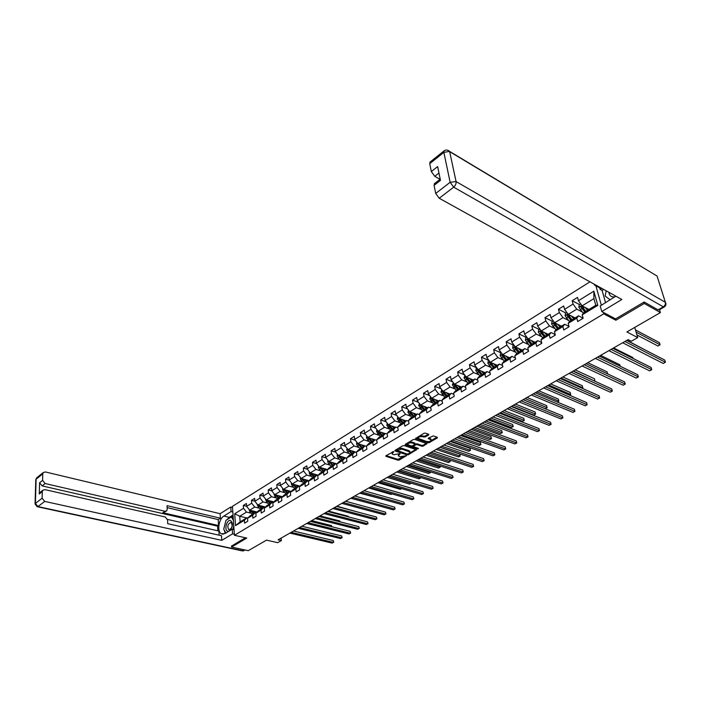 <?xml version="1.0" encoding="UTF-8"?>
<svg xmlns="http://www.w3.org/2000/svg" width="701" height="701" viewBox="0 0 701 701"><rect width="100%" height="100%" fill="white"/><g stroke="black" fill="none" stroke-linecap="round" stroke-linejoin="round"><path stroke-width="1.05" d="M393.769 451.54L385.9 455.755L385.927 456.351L397.966 460.18L399.272 460.014L406.378 455.685L400.166 456.745L398.378 455.922L400.017 453.565L393.953 454.747L392.946 454.423L392.139 453.906L393.769 451.54M428.697 434.935L428.723 434.296L425.323 433.113L423.956 433.288L415.623 438.537L427.882 442.795L429.222 442.629L437.31 437.932L437.345 437.301L433.297 435.891L428.469 438.099L428.215 438.581L431.062 439.816C430.931 441.227 429.511 441.805 426.804 441.551L418.252 438.432C418.392 437.003 419.82 436.425 422.537 436.688L425.227 436.977L428.697 434.935L428.583 434.252M231.47 546L231.54 547.052L248.259 550.679L266.511 540.129L277.692 542.67L281.373 540.576L278.104 539.831L628.157 339.626L631.321 341.256L637.726 337.61L634.729 327.42M615.452 318.832L615.855 320.234L644.254 303.472L660.421 312.576L626.904 331.941L637.726 337.61M615.855 320.234L603.745 313.82L234.423 535.284L232.452 506.359L589.979 281.828M231.54 547.052L246.77 538.061L234.423 535.284M404.188 445.573L402.847 445.748L395.022 450.366L395.04 450.971L407.079 454.888L408.394 454.721L416.455 449.727L404.188 445.573M405.353 444.268L413.31 439.571L414.668 439.396L426.927 443.637L423.264 446.09L421.923 446.265L417.077 444.627L415.737 444.802L413.24 446.572L418.532 448.412L417.594 448.964L405.362 444.89L405.353 444.268M659.527 309.684L660.421 312.576M644.254 303.472L643.86 302.184M595.911 285.798L601.362 305.277M603.351 312.409L603.745 313.82M579.648 304.637L572.191 300.711L573.076 304.059L564.577 309.325L563.709 305.986L558.469 309.255L559.319 312.585L550.986 317.746L550.154 314.434L545.01 317.632L545.825 320.944L537.649 326.009L536.852 322.705L531.805 325.851L532.594 329.146L524.576 334.114L523.813 330.828L518.863 333.913L519.616 337.19L511.748 342.062L511.011 338.793L506.157 341.816L506.884 345.076L499.165 349.86L498.455 346.609L493.688 349.58L494.38 352.822L486.809 357.519L486.126 354.285L481.447 357.195L482.122 360.428L474.682 365.037L474.034 361.812L469.433 364.678L470.082 367.885L462.783 372.406L462.152 369.208L457.639 372.021L458.261 375.21L451.093 379.653L450.489 376.472L446.055 379.223L446.651 382.404L439.615 386.768L439.036 383.596L434.681 386.312L435.251 389.467L428.337 393.752L427.785 390.606L423.509 393.261L424.052 396.407L417.261 400.621L416.727 397.485L412.53 400.096L413.047 403.233L406.37 407.369L405.87 404.249L401.734 406.817L402.234 409.927L395.679 413.993L395.189 410.891L391.132 413.415L391.614 416.517L385.164 420.512L384.7 417.419L380.713 419.908L381.169 422.983L374.833 426.909L374.387 423.842L370.47 426.287L370.908 429.345L364.669 433.209L364.248 430.151L360.393 432.552L360.813 435.601L354.68 439.396L354.277 436.364L350.482 438.721L350.886 441.753L344.857 445.485L344.471 442.462L340.747 444.784L341.124 447.799L335.192 451.479L334.824 448.465L331.161 450.752L331.52 453.749L325.693 457.367L325.343 454.371L321.733 456.623L322.074 459.602L316.344 463.159L316.002 460.18L312.453 462.397L312.786 465.368L307.143 468.864L306.819 465.902L303.331 468.075L303.638 471.028L298.083 474.472L297.785 471.528L294.341 473.666L294.639 476.61L289.171 479.992L288.882 477.066L285.5 479.169L285.78 482.095L280.4 485.434L280.128 482.516L276.799 484.593L277.061 487.502L271.769 490.788L271.506 487.887L268.229 489.929L268.483 492.821L263.261 496.054L263.024 493.171L259.791 495.178L260.027 498.06L254.892 501.241L254.665 498.367L251.484 500.348L251.703 503.213L246.647 506.35L246.428 503.493L243.3 505.447L243.51 508.295L234.712 513.745L235.536 525.636L240.136 521.886L246.91 517.759L247.891 517.995M572.191 300.711L577.536 297.382L578.439 300.738L593.861 291.178L597.795 305.364L582.207 314.837L583.127 318.254L577.694 321.549L576.792 318.131L568.204 323.354L569.081 326.754L563.753 329.978L562.885 326.587L554.473 331.704L555.315 335.087L550.092 338.25L549.26 334.876L541.006 339.897L541.82 343.262L536.694 346.355L535.897 342.999L527.8 347.924L528.58 351.271L523.559 354.312L522.788 350.973L514.849 355.801L515.594 359.131L510.67 362.11L509.934 358.789L502.135 363.53L502.862 366.842L498.025 369.769L497.316 366.465L489.666 371.109L490.358 374.404L485.618 377.278L484.934 373.992L477.425 378.558L478.091 381.826L473.438 384.647L472.781 381.379L465.411 385.857L466.051 389.116L461.477 391.885L460.855 388.634L453.617 393.033L454.23 396.275L449.744 398.992L449.139 395.758L442.033 400.078L442.62 403.303L438.213 405.967L437.634 402.751L430.659 406.992L431.22 410.199L426.891 412.819L426.339 409.621L419.487 413.792L420.022 416.981L415.772 419.548L415.237 416.368L408.508 420.46L409.025 423.632L404.845 426.164L404.337 423.001L397.721 427.023L398.212 430.177L394.102 432.666L393.62 429.511L387.118 433.472L387.592 436.609L383.552 439.054L383.088 435.917L376.7 439.807L377.147 442.927L373.186 445.328L372.739 442.208L366.457 446.029L366.886 449.139L362.987 451.497L362.566 448.403L356.388 452.154L356.8 455.247L352.962 457.569L352.559 454.485L346.487 458.174L346.881 461.249L343.104 463.536L342.719 460.469L336.743 464.097L337.12 467.155L333.413 469.398L333.045 466.349L327.165 469.924L327.525 472.965L323.88 475.173L323.529 472.141L317.746 475.655L318.088 478.678L314.495 480.851L314.162 477.828L308.475 481.289L308.799 484.295L305.268 486.433L304.953 483.436L299.353 486.836L299.66 489.824L296.181 491.936L295.883 488.947L290.38 492.295L290.67 495.274L287.244 497.342L286.963 494.371L281.539 497.666L281.82 500.628L278.446 502.67L278.183 499.708L272.847 502.959L273.101 505.903L269.789 507.91L269.535 504.965L264.286 508.164L264.531 511.09L261.263 513.071L261.026 510.144L255.847 513.29L256.084 516.199L252.868 518.144L252.64 515.235L247.549 518.337L247.768 521.237L244.605 523.148L244.395 520.256L235.536 525.636M575.109 317.895L568.248 314.39L576.765 309.159L582.163 311.971M582.627 317.921L578.527 315.809L569.974 321.023L568.204 323.354M576.765 309.159L573.076 304.059M568.248 314.39L564.577 309.325M576.792 318.131L578.527 315.809M561.51 326.175L554.631 322.758L562.982 317.632L568.353 320.348M568.791 326.307L564.673 324.248L556.287 329.356L554.473 331.704M562.982 317.632L559.319 312.585M554.631 322.758L550.986 317.746M562.885 326.587L564.673 324.248M548.173 334.298L541.268 330.968L549.461 325.939L554.806 328.559M555.166 334.5L551.091 332.519L542.863 337.531L541.006 339.897M549.461 325.939L545.825 320.944M541.268 330.968L537.649 326.009M549.26 334.876L551.091 332.519M535.091 342.263L528.168 339.021L536.204 334.079L541.523 336.62M541.628 342.447L537.772 340.633L529.702 345.549L527.8 347.924M536.204 334.079L532.594 329.146M528.168 339.021L524.576 334.114M535.897 342.999L537.772 340.633M522.254 350.079L515.314 346.916L523.2 342.07L528.493 344.533M528.344 350.263L524.707 348.59L516.786 353.409L514.849 355.801M523.2 342.07L519.616 337.19M515.314 346.916L511.748 342.062M522.788 350.973L524.707 348.59M506.692 359.56L502.713 354.671L510.433 349.913L515.708 352.296M499.165 349.86L502.705 354.662L509.653 357.755M515.331 357.931L511.888 356.397L504.115 361.129L502.135 363.53M510.433 349.913L506.884 345.076M509.934 358.789L511.888 356.397M497.289 365.282L490.323 362.268L497.912 357.606L503.169 359.92M502.564 365.466L499.305 364.056L491.681 368.7L489.666 371.109M497.912 357.606L494.38 352.822M490.323 362.268L486.809 357.519M497.316 366.465L499.305 364.056M485.145 372.678L478.17 369.742L485.627 365.16L490.849 367.403M490.043 372.879L486.958 371.574L479.475 376.13L477.425 378.558M485.627 365.16L482.122 360.428M478.17 369.742L474.682 365.037M484.934 373.992L486.958 371.574M473.228 379.933L466.244 377.068L473.561 372.573L478.765 374.746M477.749 380.152L474.84 378.952L467.497 383.429L465.411 385.857M473.561 372.573L470.082 367.885M466.244 377.068L462.783 372.406M472.781 381.379L474.84 378.952M461.521 387.066L454.528 384.271L461.714 379.854L466.901 381.957M465.692 387.303L462.949 386.198L455.729 390.588L453.617 393.033M461.714 379.854L458.261 375.21M454.528 384.271L451.093 379.653M460.855 388.634L462.949 386.198M450.024 394.067L443.023 391.333L450.077 387.005L455.247 389.046M453.862 394.33L451.26 393.314L444.18 397.625L442.033 400.078M450.077 387.005L446.651 382.404M443.023 391.333L439.615 386.768M449.139 395.758L451.26 393.314M438.73 400.946L431.728 398.282L438.651 394.023L443.803 396.012M442.243 401.235L439.79 400.297L432.832 404.538L430.659 406.992M438.651 394.023L435.251 389.467M431.728 398.282L428.337 393.752M437.634 402.751L439.79 400.297M427.636 407.702L420.626 405.099L427.435 400.919L432.561 402.847M430.843 408.026L428.521 407.167L421.687 411.329L419.487 413.792M427.435 400.919L424.052 396.407M420.626 405.099L417.261 400.621M426.339 409.621L428.521 407.167M416.727 414.344L409.717 411.802L416.403 407.693L421.511 409.568M419.636 414.703L417.445 413.905L410.733 417.998L408.508 420.46M416.403 407.693L413.047 403.233M409.717 411.802L406.37 407.369M415.237 416.368L417.445 413.905M406.01 420.872L399 418.392L405.572 414.352L410.655 416.175M408.639 421.257L406.571 420.53L399.973 424.552L397.721 427.023M405.572 414.352L402.234 409.927M399 418.392L395.679 413.993M404.337 423.001L406.571 420.53M395.478 427.286L388.459 424.859L394.926 420.889L399.991 422.668M397.826 427.715L395.881 427.04L389.397 430.992L387.118 433.472M394.926 420.889L391.614 416.517M388.459 424.859L385.164 420.512M393.62 429.511L395.881 427.04M385.121 433.595L378.102 431.229L384.455 427.321L389.502 429.047M387.206 434.059L385.375 433.437L378.996 437.319L376.7 439.807M384.455 427.321L381.169 422.983M378.102 431.229L374.833 426.909M383.088 435.917L385.375 433.437M374.939 439.79L367.92 437.485L374.168 433.647L379.197 435.321M376.77 440.298L375.044 439.729L368.779 443.549L366.457 446.029M374.168 433.647L370.908 429.345M367.92 437.485L364.669 433.209M372.739 442.208L375.044 439.729M366.509 446.397L357.913 443.637L364.056 439.86L369.068 441.499M366.509 446.432L364.888 445.915L358.728 449.665L356.388 452.154M364.056 439.86L360.813 435.601M357.913 443.637L354.68 439.396M362.566 448.403L364.888 445.915M356.406 452.303L348.064 449.683L354.101 445.976L359.096 447.562M356.432 452.469L354.908 451.996L348.844 455.685L346.487 458.174M354.101 445.976L350.886 441.753M348.064 449.683L344.857 445.485M352.559 454.485L354.908 451.996M346.522 458.139L338.381 455.632L344.322 451.987L349.3 453.529M346.513 458.41L345.085 457.972L339.126 461.6L336.743 464.097M344.322 451.987L341.124 447.799M338.381 455.632L335.192 451.479M342.719 460.469L345.085 457.972M336.927 463.913L328.857 461.486L334.701 457.893L339.652 459.409M336.769 464.255L335.428 463.852L329.558 467.427L327.165 469.924M334.701 457.893L331.52 453.749M328.857 461.486L325.693 457.367M333.045 466.349L335.428 463.852M327.481 469.591L319.481 467.243L325.229 463.712L330.171 465.184M327.174 470.003L325.93 469.644L320.155 473.157L317.746 475.655L316.58 475.331L310.902 478.792L308.475 481.289M325.229 463.712L322.074 459.602M319.481 467.243L316.344 463.159M323.529 472.141L325.93 469.644M318.193 475.19L310.263 472.912L315.923 469.433L320.839 470.87M315.923 469.433L312.786 465.368M310.263 472.912L307.143 468.864M314.162 477.828L316.58 475.331M309.053 480.693L301.185 478.494L306.758 475.068L311.656 476.461M308.51 481.254L307.38 480.93L301.798 484.338L299.353 486.836M306.758 475.068L303.638 471.028M301.185 478.494L298.083 474.472M304.953 483.436L307.38 480.93L306.381 479.948M300.054 486.117L292.256 483.979L297.732 480.614L302.622 481.973M299.441 486.748L298.328 486.441L292.834 489.797L290.38 492.295M297.732 480.614L294.639 476.61M292.256 483.979L289.171 479.992M295.883 488.947L298.328 486.441M291.195 491.462L283.467 489.377L288.856 486.065L293.719 487.388M290.512 492.163L289.425 491.865L284.01 495.169L281.539 497.666M288.856 486.065L285.78 482.095M283.467 489.377L280.4 485.434M286.963 494.371L289.425 491.865M282.477 496.72L274.81 494.696L280.12 491.436L284.965 492.724M281.714 497.491L280.654 497.211L275.327 500.453L272.847 502.959M280.12 491.436L277.061 487.502M274.81 494.696L271.769 490.788M278.183 499.708L280.654 497.211M273.898 501.89L266.284 499.936L271.515 496.72L276.343 497.982M271.506 501.276L273.066 502.731L272.023 502.468L266.774 505.658L264.286 508.164M271.515 496.72L268.483 492.821M266.284 499.936L263.261 496.054M269.535 504.965L272.023 502.468M265.451 506.989L257.898 505.088L263.041 501.925L267.852 503.152M264.549 507.901L263.523 507.638L258.354 510.784L255.847 513.29M263.041 501.925L260.027 498.06M257.898 505.088L254.892 501.241M261.026 510.144L263.523 507.638M257.127 512.019L249.635 510.17L254.7 507.051L259.493 508.251M256.154 512.983L255.155 512.738L250.064 515.84L247.549 518.337M254.7 507.051L251.703 503.213M249.635 510.17L246.647 506.35M252.64 515.235L255.155 512.738M246.656 517.916L239.733 516.251L246.489 512.098L251.265 513.272M246.489 512.098L243.51 508.295M240.136 521.886L239.733 516.251L234.712 513.745M244.395 520.256L246.91 517.759M281.373 540.576L281.145 538.088M582.207 314.837L583.933 312.523L595.78 305.312L593.922 298.608L582.137 305.855L588.971 309.456M597.795 305.364L595.78 305.312M593.922 298.608L593.861 291.178M582.137 305.855L578.439 300.738M246.638 506.28L243.3 505.447M254.892 501.215L251.484 500.348M263.287 496.089L259.791 495.178M271.839 490.884L268.229 489.929M280.531 485.6L276.799 484.593M289.364 480.238L285.5 479.169M298.337 474.796L294.341 473.666M307.45 469.267L303.331 468.075M316.721 463.659L312.453 462.397M326.14 457.955L321.733 456.623M335.718 452.163L331.161 450.752M345.462 446.274L340.747 444.784M355.372 440.298L350.482 438.721M365.449 434.226L360.393 432.552M375.701 428.057L370.47 426.287M386.128 421.783L380.713 419.908M431.001 439.448L430.309 438.554L430.458 439.422M396.748 415.413L391.132 413.415M407.553 408.928L401.734 406.817M418.55 402.348L412.53 400.096M429.757 395.653L423.509 393.261M441.166 388.845L434.681 386.312M452.785 381.931L446.055 379.223M464.623 374.895L457.639 372.021M476.689 367.736L469.433 364.678M488.991 360.463L481.447 357.195M501.268 352.954L493.688 349.58M513.719 345.278L506.157 341.816M526.407 337.461L518.863 333.913M539.341 329.488L531.805 325.851M552.519 321.365L545.01 317.632M565.952 313.084L558.469 309.255M588.884 309.5L586.746 308.379M392.28 451.987L392.061 453.363M398.492 454.038L398.299 455.387M386.146 455.606L397.835 459.339L403.653 456.544M409.691 453.048L415.859 449.455M395.25 450.226L407.185 454.09M396.696 450.244L407.272 454.117L409.147 453.442L409.91 452.014L401.927 449.139L396.696 450.244L396.573 449.455M396.389 449.56L396.512 450.436M409.866 451.707L409.007 450.664L409.147 451.514M398.142 448.526L401.787 448.281L409.007 450.664M426.331 443.365L423.115 445.24L423.264 446.09M415.045 444.259L416.937 443.768L421.783 445.407L423.115 445.24M413.099 445.477L413.213 446.397M405.564 444.145L417.726 448.149M412.004 442.918C409.323 442.655 407.903 443.225 407.754 444.618L411.207 445.976L412.547 445.801L415.045 444.022L412.004 442.918L411.864 442.059L408.674 442.305M407.921 442.752L407.684 444.136M414.931 443.339L414.808 443.864M411.864 442.059L414.659 443.006M419.356 436.004L425.078 436.11L428.372 434.173M418.322 436.609L418.173 437.923M428.653 437.985L430.309 438.554M416.061 437.95L427.741 441.945L429.704 441.411M430.896 440.719L436.986 437.179M249.1 509.496L249.915 512.002L252.448 514.385M253.245 511.055L255.076 512.79M254.857 511.458L256.329 512.817M331.634 526.688L331.503 525.592L311.673 520.633M250.169 510.302L253.447 513.78M254.077 513.395L251.142 510.538M331.503 525.592L331.976 526.775M291.204 532.331L333.457 542.372L332.125 543.1L289.872 533.093M293.526 531.007L333.238 540.497L333.781 542.215L332.125 543.1M333.238 540.497L333.781 542.215M230.086 530.499C233.056 526.197 233.196 522.867 230.515 520.51C226.712 519.283 223.882 530.491 227.799 531.27L228.885 531.227M230.892 522.394C227.843 523.796 227.106 526.197 228.692 529.606L229.034 529.754C232.092 528.379 232.837 525.978 231.26 522.552L230.892 522.394M225.888 533.04L223.715 529.211L225.967 520.326L231.409 516.961L233.407 520.387M233.205 517.391L231.409 516.961M233.792 525.96L232.942 529.343M608.871 292.299C609.265 295.305 610.86 296.865 613.655 296.97L615.224 296.716M612.998 294.586L613.612 294.928M610.238 299.888L605.094 296.006L606.207 290.827M234.038 529.588L232.259 529.185L232.574 533.847L221.779 540.348L44.698 501.408L37.959 506.586L243.002 550.802L244.579 549.882M232.259 529.185L224.986 533.592L221.236 533.776C216.863 531.489 218.765 518.871 223.873 516.067L231.067 511.572L230.76 507.007L220.132 513.693L220.412 518.223L167.075 505.658L167.206 509.399L166.628 510.933L165.068 511.283L45.144 483.532L42.139 485.898L39.589 482.735L39.282 493.977L40.334 492.172M217.862 530.806L217.573 526.153L218.572 525.54L218.213 519.599L220.412 518.223M219.159 535.187L218.914 531.043L167.521 519.423M220.132 513.693L45.434 471.957L43.26 472.544L42.761 473.885L36.11 479.212L35.401 503.414L42.121 498.209L42.297 491.62L42.822 490.227L44.987 489.631L165.27 516.987L167.583 519.914L167.723 523.708L221.49 535.713L221.779 540.348M234.353 534.258L232.574 533.847M232.522 507.445L230.76 507.007M232.837 512.002L231.067 511.572M42.761 473.885L42.586 480.36L45.144 483.532M42.121 498.209L44.698 501.408M231.47 546.132L245.411 537.755M218.572 525.54L162.895 512.729L165.068 511.283M217.573 526.153L42.139 485.898M218.213 519.599L167.145 507.629M166.26 511.178L162.895 512.729M233.039 515.007L229.262 517.347L226.809 519.809M225.485 522.236L224.215 527.266M224.224 530.105L225.231 533.443M233.126 516.243L231.812 517.058M603.736 289.452L602.098 290.459L600.091 289.355L599.679 287.874L594.352 284.93L594.124 284.124M594.352 284.93L594.93 284.571M664.119 307.02L659.089 309.938L658.09 309.877L644.149 302.008L615.583 318.902L601.782 311.568L600.214 305.969L615.864 296.173M601.782 311.568L621.848 299.493L439.22 198.26L435.707 193.45L434.085 185.353L434.673 183.469M602.098 290.459L605.559 302.727M438.957 173.042L434.795 176.328L431.325 171.57L429.739 163.675L430.291 161.887M434.085 185.353L440.465 180.367L437.634 166.558L431.325 171.57M434.795 176.328L440 179.298M599.679 287.874L600.249 287.524M601.73 288.339L600.091 289.355M257.328 504.37L258.134 506.963L260.684 509.373M261.499 505.999L263.348 507.752M263.12 506.402L264.636 507.813M339.915 521.807L339.81 520.957L319.963 515.883M258.38 505.211L261.692 508.76M262.332 508.365L259.361 505.465M339.81 520.957L340.239 521.886M265.679 499.165L266.485 501.846L269.035 504.282M269.885 500.865L271.743 502.635M348.318 516.839L348.239 516.26L328.383 511.073M266.73 500.05L270.069 503.66M270.717 503.265L267.721 500.304M348.239 516.26L348.528 516.891M299.564 527.555L341.851 537.825L340.493 538.552L298.214 528.326M301.886 526.232L341.624 535.932L342.167 537.667L340.493 538.552M341.624 535.932L342.167 537.667M308.046 522.701L350.36 533.198L348.993 533.943L306.679 523.489M310.359 521.378L350.123 531.305L350.666 533.049L348.993 533.943M350.123 531.305L350.666 533.049M274.17 493.872L274.958 496.658L277.526 499.112M278.402 495.642L280.277 497.438M280.023 496.071L281.451 497.421M356.835 511.791L336.927 506.183M275.204 494.801L278.569 498.481M279.226 498.078L276.203 495.064M282.783 488.501L282.582 489.438L283.572 491.383L286.148 493.863M287.051 490.341L288.943 492.163M288.672 490.779L289.96 492.014M365.466 506.648L345.593 501.233M283.809 489.473L287.208 493.215M287.874 492.812L284.825 489.762M291.528 483.042L291.318 484.067L292.308 486.03L294.902 488.536M295.831 484.961L297.741 486.801M297.461 485.407L298.608 486.52M292.545 484.058L295.98 487.878M296.663 487.458L293.728 484.566M350.789 498.262L373.3 504.317M316.659 517.776L359 528.519L357.606 529.273L315.266 518.574M318.964 516.462L358.754 526.609L359.298 528.37L357.606 529.273M358.754 526.609L359.298 528.37M325.404 512.773L367.771 523.761L366.351 524.523L323.993 513.579M327.7 511.467L367.508 521.842L368.06 523.621L366.351 524.523M367.508 521.842L368.06 523.621M334.281 507.699L376.665 518.933L375.228 519.713L332.844 508.514M336.568 506.394L376.393 517.005L376.945 518.801L375.228 519.713M376.393 517.005L376.945 518.801M300.422 477.495L300.194 478.617L301.193 480.588L303.796 483.112M304.76 479.493L306.679 481.359M305.583 482.025L302.455 478.844L301.43 478.573L304.891 482.446M359.701 493.162L382.58 499.156M382.606 499.165L382.036 499.462M343.297 502.547L385.69 514.035L384.236 514.823L341.843 503.379M345.575 501.241L385.419 512.098L385.962 513.903L384.236 514.823M385.419 512.098L385.962 513.903M309.448 471.861L309.202 473.07L310.219 475.059L312.83 477.609M313.82 473.937L315.757 475.83M315.45 474.402L316.466 475.401M311.875 473.797L310.464 473.017L311.323 474.375L313.943 476.934M314.644 476.505L311.481 473.263M368.761 487.984L391.097 494.424L392.008 493.916M392.052 493.925L391.097 494.424M352.445 497.307L394.856 509.066L393.384 509.864L350.973 498.148M354.715 496.01L394.567 507.121L395.119 508.935L393.384 509.864M394.567 507.121L395.119 508.935M318.631 466.139L318.359 467.436L319.384 469.442L322.013 472.018M323.03 468.286L324.992 470.213M324.659 468.767L325.693 469.784M319.612 467.287L323.143 471.335M321.838 467.935L321.224 468.312L323.853 470.897L319.638 467.383M321.224 468.312L320.655 467.593M377.953 482.726L400.289 489.307L401.585 488.588M401.629 488.606L400.289 489.307M361.751 491.988L404.162 504.01L402.663 504.825L360.253 492.847M364.003 490.7L403.864 502.056L404.416 503.896L402.663 504.825M403.864 502.056L404.416 503.896M327.954 460.312L327.665 461.714L328.699 463.738L331.345 466.34M332.388 462.546L334.368 464.5M334.018 463.037L335.069 464.071M328.935 461.512L332.493 465.639M331.214 462.196L330.574 462.59L333.212 465.201L328.971 461.652M330.574 462.59L329.978 461.828M387.285 477.381L409.621 484.119L411.128 483.278L388.792 476.522M411.101 483.12L409.621 484.119M371.197 486.582L413.608 498.893L412.083 499.717L369.672 487.458M373.44 485.302L413.301 496.921L413.844 498.779L412.083 499.717M413.301 496.921L413.844 498.779M337.426 454.397L337.128 455.904L338.171 457.937L340.826 460.566M341.904 456.719L343.902 458.699M343.534 457.218L344.594 458.27M338.417 455.641L341.992 459.856M342.693 459.435L338.452 455.825M342.728 459.409L339.459 455.965M396.766 471.966L419.093 478.844L420.626 477.994L398.299 471.09M420.802 477.565L419.093 478.844M380.792 481.096L423.202 493.688L421.651 494.52L379.25 481.981M383.026 479.817L422.878 491.708L423.43 493.574L421.651 494.52M422.878 491.708L423.43 493.574M347.065 448.377L346.741 449.989L347.792 452.04L350.465 454.695M351.578 450.787L353.584 452.793M353.208 451.304L354.285 452.373M348.046 449.665L351.648 453.976M352.34 453.556L348.09 449.911M352.401 453.521L349.089 450.007M406.396 466.454L428.714 473.499L430.274 472.632L407.947 465.569M430.37 471.826L430.493 472.553L428.714 473.499M430.493 472.553L430.125 471.747M390.545 475.515L432.946 488.395L431.369 489.254L388.976 476.417M392.77 474.244L432.605 486.415L433.157 488.299L431.369 489.254M432.605 486.415L433.157 488.299M356.862 442.252L356.511 443.978L357.58 446.046L360.261 448.728M361.409 444.758L363.433 446.8M363.039 445.284L364.126 446.379M357.852 443.558L361.462 448M362.154 447.58L357.887 443.891M362.224 447.536L358.886 443.943M416.175 460.864L438.484 468.066L440.07 467.181L417.752 459.961M440 465.963L440.272 467.111L438.484 468.066M440.272 467.111L439.842 465.911M400.455 469.854L442.839 483.033L441.244 483.9L398.86 470.765M402.663 468.583L442.489 481.035L443.041 482.936L441.244 483.9M442.489 481.035L443.041 482.936M366.816 436.031L366.448 437.871L370.224 442.664M371.399 438.624L373.449 440.701M373.037 439.168L374.141 440.281M367.832 437.363L371.451 441.919M372.135 441.499L367.85 437.774M372.222 441.446L368.84 437.783M426.112 455.177L448.412 462.546L450.016 461.652L427.715 454.257M449.77 459.987L450.208 461.582L448.412 462.546M450.208 461.582L449.709 459.97M410.532 464.088L452.89 477.583L451.269 478.459L408.902 465.017M412.723 462.835L452.531 475.576L453.083 477.495L451.269 478.459M452.531 475.576L453.083 477.495M376.945 429.695L376.56 431.658L380.354 436.495M381.563 432.394L383.64 434.497M383.202 432.946L384.314 434.077M436.206 449.402L458.489 456.938L460.119 456.027L459.751 454.046L439.913 447.282M377.988 431.071L378.89 432.99L381.598 435.733M382.282 435.321L377.979 431.553M382.387 435.26L378.961 431.518M459.751 454.046L460.119 456.027L437.836 448.474M460.303 455.974L458.489 456.938M420.766 458.235L463.098 472.036L461.451 472.93L419.119 459.181M422.948 456.982L462.721 470.02L463.282 471.957L461.451 472.93M462.721 470.02L463.282 471.957M387.241 423.255L386.838 425.332L390.659 430.221M391.903 426.05L393.997 428.188M393.541 426.611L394.672 427.776M446.467 443.54L468.732 451.242L470.389 450.322L470.003 448.325L450.182 441.411M388.319 424.675L389.204 426.672L391.92 429.45M392.604 429.038L388.275 425.218M392.726 428.959L389.257 425.139M470.003 448.325L470.389 450.322L448.123 442.585M470.555 450.27L468.732 451.242M431.176 452.276L473.473 466.41L471.799 467.322L429.503 453.24M433.349 451.041L473.087 464.386L473.639 466.34L471.799 467.322M473.087 464.386L473.639 466.34M397.765 416.753L397.292 418.909L401.138 423.842M402.418 419.601L404.53 421.774M404.056 420.179L405.204 421.362M456.894 437.573L479.133 445.459L480.816 444.522L480.422 442.515L460.618 435.444M398.834 418.173L399.693 420.25L402.427 423.053M403.101 422.642L398.755 418.786M403.241 422.563L399.736 418.646M480.422 442.515L480.816 444.522L458.577 436.609M480.974 444.478L479.133 445.459M441.761 446.23L484.014 460.688L482.314 461.617L440.053 447.203M443.917 444.995L483.611 458.656L484.172 460.627L482.314 461.617M483.611 458.656L484.172 460.627M408.473 410.155L407.921 412.372L411.794 417.349M413.117 413.038L415.255 415.246M414.747 413.625L415.921 414.834M467.488 431.509L489.71 439.58L491.419 438.624L491.007 436.609L471.23 429.371M409.533 411.557L410.357 413.713L413.108 416.552M413.774 416.14L409.419 412.232M413.932 416.043L410.383 412.048M491.007 436.609L491.419 438.624L469.206 430.528M491.559 438.589L489.71 439.58M452.531 440.07L494.731 454.879L493.005 455.816L450.787 441.06M454.66 438.852L494.31 452.828L494.871 454.818L493.005 455.816M494.31 452.828L494.871 454.818M419.373 403.434L418.742 405.713L422.642 410.742M424 406.352L426.155 408.604M425.63 406.957L426.821 408.201M478.266 425.349L500.453 433.604L502.188 432.631L501.767 430.607L482.016 423.202M420.425 404.845L421.213 407.062L423.974 409.927M424.64 409.524L420.267 405.572M424.824 409.419L421.231 405.327M501.767 430.607L502.188 432.631L480.01 424.35M502.319 432.605L500.453 433.604M463.475 433.805L505.623 448.973L503.861 449.928L461.705 434.822M465.587 432.596L505.184 446.914L505.745 448.92L503.861 449.928M505.184 446.914L505.745 448.92M430.467 396.6L429.757 398.948L433.682 404.021M435.076 399.552L437.258 401.839M436.705 400.175L437.915 401.445M489.219 419.084L511.371 427.522L513.141 426.541L512.694 424.508L492.987 416.929M431.518 398.01L431.308 398.79L432.263 400.289L435.041 403.198M435.698 402.795L431.308 398.79M435.899 402.672L432.263 398.483M512.694 424.508L513.141 426.541L490.998 418.068M513.255 426.523L511.371 427.522M474.612 427.444L516.69 442.962L514.902 443.935L472.816 428.469M476.706 426.243L516.243 440.894L516.803 442.927L514.902 443.935M516.243 440.894L516.803 442.927M441.753 389.642L440.964 392.052L444.916 397.178M446.353 392.63L448.552 394.961M447.983 393.27L449.21 394.567M500.365 412.714L522.473 421.354L524.269 420.355L523.813 418.313L504.133 410.558M442.822 391.062L442.541 391.885L443.514 393.401L446.292 396.337M446.949 395.942L442.541 391.885M447.168 395.802L443.488 391.517M523.813 418.313L524.269 420.355L502.17 411.68M524.366 420.346L522.473 421.354M485.942 420.959L527.941 436.854L526.127 437.845L484.111 422.011M488.019 419.776L527.485 434.778L528.037 436.828L526.127 437.845M527.485 434.778L528.037 436.828M453.249 382.553L452.373 385.033L456.351 390.22M457.823 385.585L460.058 387.96M459.453 386.233L460.706 387.565M511.695 406.23L533.759 415.071L535.582 414.063L535.108 412.004L515.48 404.065M454.327 383.999L453.985 384.858L454.958 386.391L457.753 389.362M458.401 388.967L453.985 384.858M458.647 388.818L454.914 384.42M535.108 412.004L535.582 414.063L513.526 405.178M535.669 414.054L533.759 415.071M497.465 414.37L539.393 430.651L537.544 431.65L495.607 415.43M499.524 413.196L538.911 428.556L539.472 430.624L537.544 431.65M538.911 428.556L539.472 430.624M464.956 375.342L463.983 377.892L467.988 383.123M469.512 378.409L471.764 380.827M471.133 379.075L472.404 380.441M523.218 399.64L545.229 408.692L547.087 407.658L546.605 405.599L527.012 397.467M466.051 376.814L465.63 377.708L469.425 382.255M470.064 381.861L465.63 377.708M470.327 381.703L466.551 377.199M546.605 405.599L547.087 407.658L525.084 398.571M547.157 407.667L545.229 408.692M509.198 407.658L551.03 424.333L549.155 425.349L507.305 408.744M511.231 406.492L550.53 422.23L551.091 424.315L549.155 425.349M550.53 422.23L551.091 424.315M476.873 367.99L476.224 368.393L475.813 370.619L479.843 375.911M481.403 371.101L483.69 373.563M483.024 371.784L484.321 373.177M558.285 399.079L558.846 401.165L557.251 402.024L558.793 401.147L558.285 399.079L538.745 390.764M478.003 369.506L477.486 370.426L481.307 375.017M481.938 374.632L477.486 370.426M482.227 374.457L478.406 369.856M558.846 401.165L536.843 391.85M521.141 400.832L562.868 417.91L560.958 418.944L519.213 401.936M523.148 399.684L562.351 415.798L562.912 417.901L560.958 418.944M562.351 415.798L562.912 417.901M489.018 360.507L488.264 360.971L487.861 363.214L491.918 368.551M493.522 363.653L495.835 366.167M495.143 364.354L496.457 365.791M569.527 395.18L570.693 394.532L570.176 392.446L550.688 383.929M490.192 362.093L489.57 363.004L493.408 367.648M494.03 367.271L489.57 363.004M494.345 367.079L490.455 362.329M570.176 392.446L570.728 394.558L548.804 385.007M570.728 394.558L569.554 395.198M533.295 393.874L574.916 411.373L572.971 412.433L531.332 395.005M535.275 392.744L574.382 409.253L574.943 411.382L572.971 412.433M574.382 409.253L574.943 411.382M501.39 352.883L500.54 353.409L500.128 355.67L504.221 361.068M505.859 356.073L508.207 358.632M507.48 356.791L508.821 358.264M582.032 388.223L582.803 387.793L582.268 385.699L562.833 376.98M502.678 354.627L501.872 355.442L505.728 360.148M506.35 359.771L501.872 355.442M582.268 385.699L582.82 387.837L560.975 378.041M582.82 387.837L582.084 388.24M502.678 366.947L502.783 366.474M545.667 386.803L587.166 404.731L585.186 405.8L543.669 387.942M547.63 385.681L586.614 402.593L587.166 404.731L585.186 405.8M586.614 402.593L587.166 404.731M513.991 345.111L513.036 345.698L512.633 347.985L516.76 353.444M518.433 348.336L520.808 350.956M520.046 349.08L521.421 350.588M594.772 381.142L594.562 378.838L575.197 369.909M519.266 351.902L515.279 346.969L514.403 347.749L518.284 352.498M518.898 352.121L514.403 347.749M594.816 381.16L573.365 370.96M515.279 359.324L515.489 358.64M558.268 379.591L599.635 397.966L597.62 399.053L556.235 380.757M560.204 378.487L599.066 395.82L599.635 397.966L597.62 399.053M526.837 337.199L525.776 337.847L525.364 340.151L529.562 345.716M531.244 340.458L533.654 343.139M532.856 341.221L534.258 342.771M607.636 373.887L607.084 371.854L587.788 362.715M532.077 344.103L528.072 339.126L527.178 339.897L531.086 344.708M531.682 344.34L527.178 339.897M528.116 351.551L528.405 350.763M571.105 372.249L612.323 391.079L610.273 392.192L569.037 373.44M573.015 371.162L611.736 388.924L612.323 391.079L610.273 392.192M539.928 329.128L538.754 329.847L538.35 332.169L542.618 337.847M544.3 332.432L546.745 335.166M545.904 333.203L547.341 334.806M620.245 366.246L619.824 364.748L600.599 355.381M545.141 336.147L541.119 331.126L540.199 331.906L544.125 336.76M544.721 336.401L540.199 331.906M541.207 343.63L541.487 342.85M584.178 364.774L625.248 384.069L623.154 385.2L582.067 365.983M586.054 363.705L624.635 381.905L625.248 384.069L623.154 385.2M553.273 320.9L551.985 321.689L551.582 324.028L555.928 329.82M557.602 324.239L560.09 327.043M559.205 325.036L560.669 326.684M633.056 358.439L632.793 357.51L613.647 347.924M558.452 328.042L554.421 322.977L553.466 323.757L557.418 328.664M558.005 328.313L553.466 323.757M554.544 335.551L554.815 334.771M597.497 357.16L638.392 376.936L636.271 378.084L595.351 358.386M599.346 356.099L637.77 374.755L638.392 376.936L636.271 378.084M566.881 312.506L565.479 313.373L565.076 315.739L569.501 321.645M571.175 315.888L573.698 318.753M572.77 316.703L574.268 318.403M646.085 350.456L626.931 340.327M572.025 319.77L567.976 314.67L566.995 315.441L570.973 320.418M571.543 320.068L566.995 315.441M568.152 327.323L568.94 326.202M611.079 349.396L651.79 369.672L649.625 370.847L608.88 350.649M612.893 348.353L651.133 367.482L651.79 369.672L649.625 370.847M580.761 303.954L579.228 304.9L578.833 307.275L583.337 313.312M585.002 307.362L587.569 310.306M586.597 308.203L588.13 309.965M636.955 334.982L657.915 346.014L660.097 344.804L659.431 342.649L635.465 329.926M585.87 311.34L581.804 306.197L580.787 306.968L584.792 311.998M585.353 311.656L580.787 306.968M657.915 346.014L660.097 344.804L636.114 332.125M582.023 318.92L582.978 317.702M624.906 341.483L665.424 362.268L663.225 363.469L622.672 342.754M626.694 340.458L664.75 360.069L665.424 362.268L663.225 363.469M392.762 451.698L392.884 452.495M399.956 453.547L400.026 453.985M399.009 453.731L399.123 454.511M406.142 455.554L406.212 455.992M399.141 459.173L399.272 460.014M397.835 459.339L397.966 460.18M385.848 455.79L385.927 456.351M393.717 451.523L393.778 451.961M416.114 449.534L416.219 450.182M408.271 453.95L408.394 454.721M406.939 454.038L407.079 454.888M394.952 450.41L395.04 450.971M401.787 448.281L401.927 449.139M397.528 448.885L397.651 449.683M426.567 443.444L426.681 444.11M421.783 445.407L421.923 446.265M416.937 443.768L417.077 444.627M415.597 443.943L415.737 444.802M413.353 445.328L413.485 446.116M417.454 448.105L417.594 448.964M405.274 444.32L405.362 444.89M425.078 436.11L425.227 436.977M423.719 436.285L423.868 437.144M422.396 435.82L422.537 436.688M428.355 438.169L428.442 438.73M437.196 437.249L437.31 437.932M429.082 441.77L429.222 442.629M427.741 441.945L427.882 442.795M415.763 438.134L415.859 438.695M250.914 511.388L249.915 512.002M42.297 491.62L39.282 493.977M39.589 482.735L42.586 480.36M229.262 517.347L223.873 516.067M35.059 503.914L35.769 479.852L37.118 477.477M35.401 503.414L35.05 504.037L37.1 506.692L37.959 506.586L35.401 503.414M245.166 550.005L242.029 550.846L37.547 506.788M658.09 309.877L663.321 306.836L453.678 187.149C455.501 185.528 456.298 183.662 456.062 181.559L665.354 302.315L657.065 276.028L449.665 151.661L456.062 181.559L450.138 182.286L443.847 152.371L429.739 163.675M435.707 193.45L450.138 182.286L453.678 187.149L439.22 198.26M443.847 152.371L449.595 151.398C447.781 149.769 445.906 149.602 443.97 150.899L443.847 152.371M444.478 150.549L429.888 162.211M447.571 150.172L654.594 274.547M657.52 277.465L665.354 302.315C665.713 304.129 665.039 305.636 663.321 306.836L664.32 306.907C665.95 305.724 666.344 304.225 665.486 302.394L665.889 303.445M257.626 504.746L257.188 505.009M259.142 506.341L258.134 506.963M260.229 505.684L259.782 505.956M266.012 499.585L265.53 499.883M267.51 501.224L266.485 501.846M268.623 500.54L268.159 500.821M274.538 494.345L273.995 494.678M276.001 496.019L274.958 496.658M277.149 495.318L276.658 495.616M283.186 489.026L282.599 489.386M284.624 490.735L283.572 491.383M285.806 490.008L285.298 490.323M291.975 483.62L291.327 484.023M293.386 485.372L292.308 486.03M294.604 484.619L294.07 484.952M300.904 478.126L300.203 478.564M302.289 479.922L301.193 480.588M303.542 479.151L302.972 479.493M309.982 472.553L309.211 473.017M311.323 474.375L310.219 475.059M312.62 473.587L312.024 473.946M319.2 466.884L318.368 467.392M320.515 468.75L319.384 469.442M328.567 461.118L327.674 461.67M329.847 463.037L328.699 463.738M338.092 455.264L337.137 455.852M339.337 457.218L338.171 457.937M340.739 456.36L340.073 456.772M347.775 449.306L346.75 449.937M348.975 451.313L347.792 452.04M350.43 450.428L349.729 450.857M357.624 443.251L356.52 443.926M358.781 445.31L357.58 446.046M360.27 444.39L359.543 444.837M367.631 437.1L366.465 437.818M368.752 439.203L367.534 439.948M370.286 438.256L369.523 438.721M377.813 430.835L376.568 431.606M378.89 432.99L377.646 433.753M380.468 432.026L379.679 432.508M388.161 424.473L386.847 425.279M389.204 426.672L387.933 427.444M390.825 425.682L390.001 426.182M398.694 417.998L397.301 418.856M399.693 420.25L398.405 421.038M401.358 419.224L400.508 419.75M409.419 411.399L407.929 412.319M410.357 413.713L409.051 414.51M412.074 412.661L411.189 413.204M420.32 404.696L418.751 405.66M421.213 407.062L419.881 407.877M422.983 405.975L422.063 406.545M431.422 397.87L429.766 398.887M432.263 400.289L430.905 401.121M434.085 399.176L433.122 399.763M442.717 390.921L440.973 391.999M443.514 393.401L442.129 394.251M445.38 392.253L444.381 392.867M454.222 383.85L452.382 384.98M454.958 386.391L453.556 387.25M456.886 385.208L455.843 385.848M465.928 376.647L464.001 377.839M466.612 379.25L465.184 380.126M468.592 378.032L467.514 378.698M477.854 369.313L475.821 370.566M478.476 371.977L477.022 372.871M480.518 370.733L479.405 371.416M490.008 361.847L487.87 363.162M490.569 364.573L489.088 365.484M492.672 363.284L491.506 364.003M502.38 354.233L500.137 355.617M502.88 357.028L501.373 357.957M505.044 355.705L503.835 356.45M514.998 346.478L512.641 347.924M515.428 349.343L513.886 350.29M517.653 347.985L516.4 348.748M527.844 338.574L525.382 340.09M528.203 341.518L526.635 342.474M530.499 340.108L529.202 340.905M540.944 330.522L538.359 332.108M541.233 333.536L539.639 334.517M543.599 332.09L542.25 332.914M554.298 322.311L551.591 323.976M554.517 325.395L552.887 326.403M556.944 323.915L555.551 324.765M567.915 313.934L565.085 315.678M568.055 317.106L566.39 318.123M570.561 315.573L569.107 316.458M581.804 305.391L578.842 307.222M581.865 308.65L580.165 309.684M584.441 307.064L582.934 307.993M409.778 451.155L409.91 452.014M414.896 443.155L415.045 444.022M430.913 438.949L431.062 439.816M229.49 529.79L228.692 529.606M223.233 534.223L221.236 533.776M43.26 472.544L36.618 477.88L35.769 479.729M242.528 550.96L243.86 550.749M42.822 490.227L39.817 492.584M434.252 183.802L440.21 179.141M568.94 326.219L568.406 326.543M582.978 317.711L582.268 318.14"/></g></svg>
